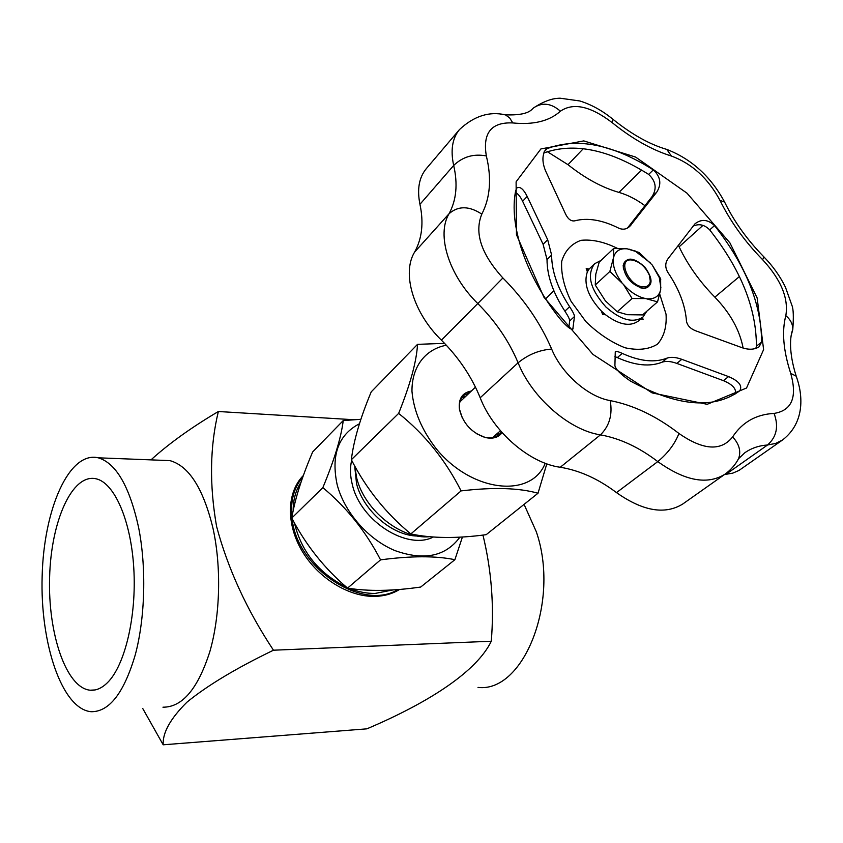 <?xml version="1.0" encoding="UTF-8"?>
<svg xmlns="http://www.w3.org/2000/svg" width="843" height="843" viewBox="0 0 843 843"><rect width="100%" height="100%" fill="white"/><g stroke="black" fill="none" stroke-linecap="round" stroke-linejoin="round"><path stroke-width="1.26" d="M642.419 317.505L643.093 319.349L641.597 318.222M735.265 393.923C736.634 388.95 732.672 384.524 723.389 380.646L676.803 363.396C670.986 361.31 666.149 360.878 662.303 362.111C650.006 367.074 635.011 365.567 617.339 357.601L614.926 356.568M681.808 359.329C675.96 357.232 671.112 356.8 667.266 358.033C654.969 362.964 639.963 361.415 622.25 353.396C618.435 351.636 616.107 351.099 615.274 351.773L614.905 365.672C615.769 369.487 620.954 374.619 630.448 381.057C676.739 406.284 712.957 409.687 739.1 391.278L739.722 390.794C742.694 385.831 738.984 381.099 728.594 376.61L681.808 359.329L676.803 363.396M515.716 190.529L516.833 188.021C519.962 186.155 523.419 188.969 527.191 196.451L547.676 239.707L551.617 255.039C551.691 271.204 557.687 288.432 569.615 306.736C572.934 311.741 574.547 315.008 574.462 316.536L572.818 329.17C570.88 329.94 566.517 326.389 559.72 318.517C525.337 275.218 508.677 224.48 515.716 190.529M515.368 192.425C517.96 193.648 520.373 196.598 522.628 201.266L543.103 244.291L547.023 259.57C547.054 275.703 553.008 292.9 564.884 311.141C568.182 316.125 569.773 319.392 569.668 320.93L568.783 327.632M692.862 226.261C698.91 223.406 704.527 224.617 709.701 229.897C740.881 269.602 756.445 308.359 756.403 346.167L755.844 348.465M627.466 228.042L652.092 196.577C657.066 188.6 655.928 181.213 648.667 174.417C608.751 149.327 573.756 142.204 543.693 153.026M461.764 397.633L465.905 396.105M498.729 432.28L496.801 436.252M459.92 401.848L475.473 387.148M500.457 430.762L492.428 437.686M419.951 204.322C416.937 189.338 419.045 177.462 426.252 168.716L459.456 129.59C452.301 138.273 450.383 150.223 453.682 165.449L419.951 204.322C423.85 222.678 422.058 238.611 414.577 252.131C401.647 273.1 413.175 312.732 441.426 340.172C458.676 357.421 471.606 376.621 480.194 397.77C493.271 431.901 529.646 463.26 560.247 467.264C579.415 470.352 598.161 478.803 616.496 492.618C642.903 511.195 664.99 514.989 682.756 504.009L724.864 474.282C707.193 485.157 684.832 480.931 657.782 461.595L616.496 492.618M587.992 270.666L586.212 268.59L589.152 269.012L587.371 271.836C583.367 283.617 588.045 296.704 601.417 311.099L605.569 314.787C619.131 324.861 630.079 326.936 638.393 321.014L642.977 317.031L646.781 311.257M605.569 314.787L602.608 314.428L603.272 312.837M613.651 248.506L613.556 257.526L609.858 271.446L595.253 285.008L595.78 274.175L599.215 262.131L613.651 248.506L627.129 248.811C619.795 248.2 615.264 251.098 613.556 257.526M609.858 271.446L623.441 284.418L632.092 298.506L645.685 298.57L657.551 301.857L660.691 289.56L660.638 278.748L652.24 265.029L638.962 252.447L627.129 248.811M657.551 301.857L642.577 314.913L627.413 314.702L617.213 311.773L605.369 300.825L595.253 285.008M660.901 287.906L659.31 277.589L652.24 265.029M647.508 298.812C654.842 299.191 659.237 296.104 660.691 289.56M632.092 298.506L617.213 311.773M623.441 284.418C630.438 292.247 637.856 296.968 645.685 298.57M650.68 263.142L635.453 251.288L628.941 249.096M686.476 321.151C685.296 305.282 679.036 288.959 667.73 272.194C664.937 267.242 665.116 262.637 668.267 258.401L695.043 223.753C701.481 218.801 707.983 219.412 714.537 225.587C745.844 265.408 761.524 304.26 761.598 342.121L759.058 346.821C754.496 349.697 748.805 349.982 742.009 347.685L696.213 330.993C690.522 328.886 687.277 325.598 686.476 321.151M649.31 275.071C645.064 266.103 638.994 261.056 631.112 259.907C617.266 258.991 628.404 285.503 642.556 286.82C647.15 287.252 649.742 285.334 650.301 281.056L649.31 275.071M545.642 298.833L553.83 290.698M482.955 535.073C491.458 570.11 494.24 605.495 491.279 641.238L273.469 650.206C246.841 609.984 227.873 568.698 216.567 526.359C209.306 484.725 209.907 446.442 218.358 411.51C191.445 427.422 168.979 443.534 150.981 459.878M353.617 419.719L218.358 411.51M399.593 589.447C392.448 593.841 384.187 596.159 374.819 596.391C348.57 596.992 317.685 577.834 301.794 550.532C285.83 523.261 286.978 491.943 303.364 475.494M656.76 192.12C661.744 184.122 660.606 176.703 653.325 169.886C612.671 144.279 577.244 137.209 547.044 148.674L545.463 149.833C542.017 155.47 542.091 162.594 545.706 171.203L565.453 213.795C567.908 219.022 570.964 221.382 574.61 220.866C587.529 217.452 602.281 219.907 618.878 228.232C622.966 229.949 626.623 229.307 629.837 226.303L656.76 192.12L652.092 196.577M687.056 193.216L729.901 242.847L757.162 298L763.61 349.613L746.529 388.022L707.172 404.313L652.092 392.901L592.966 354.418L543.861 297.105L516.464 234.723L516.106 181.793L540.89 148.948L583.788 140.907L635.601 157.072L687.056 193.216M659.753 294.249L666.033 314.144C666.876 326.694 664.042 336.694 657.498 344.144C648.962 349.445 638.13 350.646 625.021 347.769C611.312 342.374 598.267 333.649 585.864 321.594L571.059 301.33C564.03 286.82 560.911 273.48 561.701 261.341C564.873 250.814 571.333 243.806 581.069 240.318C592.165 239.212 604.273 241.899 617.403 248.358M547.255 151.645L568.003 164.691C585.179 178.358 602.155 187.599 618.952 192.404C627.592 194.881 636.265 199.306 644.958 205.692M601.027 260.424L594.61 263.722L589.152 269.012M491.279 641.238C476.99 670.975 430.309 701.945 366.874 728.837L163.194 744.801C162.478 732.788 170.402 718.573 186.967 702.166C207.283 685.559 236.114 668.236 273.469 650.206M138.547 527.202C129.464 486.242 116.028 463.113 98.241 457.812C69.063 450.868 43.773 509.183 42.15 576.159C40.021 643.061 61.824 709.079 91.118 711.713C109.274 711.977 124.005 692.946 135.323 654.632C145.238 617.413 146.513 567.023 138.547 527.202M162.962 707.193C182.309 707.33 197.947 688.794 209.854 651.597C220.297 615.474 221.509 566.665 212.942 528.055C203.205 488.329 188.843 465.842 169.886 460.615L160.813 460.257M142.72 708.468L163.194 744.801M392.838 589.952L375.167 593.43C366.779 593.556 358.18 591.87 349.371 588.393M346.452 587.149C318.77 573.324 301.425 551.902 294.418 522.881M293.164 510.721C293.132 499.815 295.724 490.394 300.93 482.449M502.091 432.628C498.371 437.612 492.681 439.224 485.041 437.454C471.427 432.659 462.891 423.239 459.424 409.224C458.35 398.686 462.312 392.627 471.311 391.036M469.92 392.343L463.555 395.515C460.099 398.908 458.803 403.671 459.667 409.793L462.364 418.096M476.495 433.681L484.504 437.169C490.51 438.623 495.378 437.791 499.088 434.682L501.437 431.879M640.438 287.8L643.409 288.285C647.603 288.253 649.953 286.177 650.459 282.078L650.227 278.559M633.599 260.234L630.121 259.665C625.991 259.76 623.694 261.899 623.262 266.072L623.451 269.086M797.236 379.255L796.213 376.199C802.483 393.228 805.992 421.869 782.567 439.972L738.984 470.436L732.799 473.123L724.443 474.577M678.362 245.197L679.131 246.809C687.698 264.828 699.606 281.615 714.864 297.157C730.259 313.111 739.68 330.077 743.136 348.064M303.259 475.779L302.173 476.759M594.61 263.722C586.465 274.944 590.248 289.381 605.938 307.01C620.848 320.15 633.188 323.491 642.977 317.031M107.44 682.682C101.792 688.236 96.018 690.744 90.096 690.206C66.039 687.835 47.83 633.251 49.611 577.381C50.97 521.448 72.055 473.292 96.028 478.782C114.248 482.691 130.939 520.089 133.784 568.171C136.724 616.201 124.954 665.58 107.44 682.682M546.812 463.84L538.013 493.229C518.961 487.865 493.324 487.085 461.089 490.9C445.589 460.141 424.777 434.303 398.644 413.397C410.299 384.376 416.59 361.362 417.527 344.355L444.556 343.354M545.21 463.26C531.417 498.498 472.249 492.618 436.421 448.982C421.816 430.109 413.66 410.878 411.964 391.278C411.732 366.642 425.325 349.223 446.326 345.23M343.238 420.573L312.658 451.943C301.836 477.275 294.871 499.319 291.783 518.055C305.967 545.21 324.566 568.561 347.558 588.119L380.551 559.857C365.904 531.543 346.673 507.465 322.848 487.633C334.313 460.057 341.109 437.707 343.238 420.573L360.878 419.308M347.558 588.119C368.18 591.47 392.564 591.112 420.71 587.034L454.893 559.699C435.852 555.758 411.068 555.811 380.551 559.857M291.783 518.055L322.848 487.633M459.899 537.16C445.684 556.475 424.018 560.953 394.924 550.584C368.18 539.499 344.271 512.165 337.126 484.535C330.92 455.072 338.359 434.809 359.434 423.755M462.428 537.002L454.893 559.699M478.013 687.403C523.556 692.988 560.384 601.375 536.306 531.743L524.083 504.377M302.922 476.716L298.243 481.806M397.169 590.848L399.139 589.478M302.858 476.906C293.975 487.37 290.34 500.784 291.931 517.17M292.121 518.687C296.768 568.403 362.585 611.586 397.864 589.584M417.527 344.355L371.226 391.858C360.214 418.223 353.596 440.847 351.352 459.72C366.21 488.74 386.041 513.482 410.836 533.935C431.69 538.382 456.811 538.635 486.2 534.673L538.013 493.229M410.836 533.935L461.089 490.9M429.403 536.717C401.152 539.562 364.503 510.257 356.715 478.107L354.703 465.937M351.352 459.72L398.644 413.397M613.283 259.17C612.724 266.388 615.569 274.165 621.839 282.479M642.735 288.327C631.196 284.576 624.674 276.978 623.167 265.545C626.307 256.609 633.483 257.052 644.695 266.873C653.378 278.98 653.125 286.167 643.936 288.432L642.735 288.327M662.303 362.111L667.266 358.033M522.628 201.266L527.191 196.451M543.103 244.291L547.676 239.707M587.371 271.836L586.212 268.59M602.608 314.428L601.417 311.099M512.829 122.941L509.594 117.851L505.368 114.827C529.657 115.807 531.722 108.979 533.714 107.799C542.397 102.077 551.301 103.215 560.405 111.202C549.415 121.107 533.556 125.017 512.829 122.941C491.332 121.95 482.502 132.952 486.337 155.934C473.65 153.542 462.765 156.714 453.682 165.449C457.949 184.09 456.4 200.181 449.056 213.722L414.577 252.131M486.337 155.934C491.775 178.326 490.268 197.726 481.806 214.133C469.182 205.808 458.265 205.671 449.056 213.722C436.305 234.681 448.666 275.124 477.781 303.543L441.426 340.172M569.668 320.93L574.462 316.536M572.281 329.35L573.05 328.644M763.568 256.567L764.053 257.052L762.609 259.686C744.58 241.246 730.375 221.477 720.006 200.402C708.152 178.4 691.955 163.605 671.418 156.039C652.039 150.033 632.25 138.863 612.039 122.53C590.479 106.113 573.272 102.34 560.405 111.202M791.303 335.114L792.789 329.476C792.884 324.26 790.565 319.645 785.824 315.651C788.732 298.274 780.997 279.623 762.609 259.686M756.403 346.167L761.598 342.121M709.701 229.897L714.537 225.587M725.791 204.449L724.622 202.078L720.006 200.402M648.667 174.417L653.325 169.886M481.806 214.133C474.177 232.837 481.205 254.122 502.892 277.969C524.241 299.423 540.5 323.122 551.649 349.065C539.32 350.014 528.129 354.576 518.097 362.775L480.194 397.77M551.649 349.065C561.754 373.807 588.14 396.927 610.184 400.594C612.713 414.535 609.468 425.957 600.437 434.862C569.394 430.278 531.965 397.706 518.097 362.775C509.014 341.13 495.568 321.383 477.781 303.543L502.892 277.969M617.339 357.601L622.25 353.396M583.356 148.631L568.003 164.691M459.456 129.59C473.892 116.081 489.193 111.16 505.368 114.827L500.194 114.216M643.093 319.349L640.648 319.054M628.414 227.462L631.112 224.902M544.209 151.729L547.044 148.674M782.567 439.972L775.665 443.429L767.53 444.999L725.77 474.451M610.184 400.594C633.525 405.146 656.444 416.105 678.952 433.471C674.811 443.976 667.751 453.344 657.782 461.595C638.983 447.254 619.868 438.339 600.437 434.862L560.247 467.264M662.609 148.115L666.802 149.422C691.618 159.074 710.891 176.619 724.622 202.078C734.063 221.519 747.204 239.844 764.053 257.052C772.936 266.188 780.049 276.198 785.413 287.105L791.988 305.556C793.432 309.096 793.706 317.063 792.789 329.476C790.123 335.862 788.384 351.405 796.213 376.199L790.692 373.312C783.295 350.53 781.672 331.31 785.824 315.651M723.389 380.646L728.594 376.61M738.479 391.742L739.722 390.794M612.26 118.737L612.987 119.327L612.039 122.53M547.023 259.57L551.617 255.039M433.323 537.044C407.106 550.5 360.825 521.259 352.427 485.02C350.119 476.126 349.866 467.897 351.668 460.31M417.443 536.022C392.659 535.937 363.175 510.721 356.547 483.65L354.777 466.948M739.416 276.546L714.864 297.157M678.952 433.471C703.22 450.31 721.113 451.448 732.63 436.906C742.304 422.185 756.118 414.366 774.074 413.418C778.858 426.379 776.677 436.906 767.53 444.999C758.911 445.589 751.334 448.191 744.801 452.775L738.584 458.687L736.434 462.291M774.074 413.418C791.925 410.541 797.467 397.169 790.692 373.312M533.714 107.799C548.319 98.378 556.201 98.389 560.079 98.199L579.836 100.97C591.386 104.564 602.439 110.686 612.987 119.327C631.797 134.427 649.742 144.459 666.802 149.422L671.418 156.039M732.63 436.906C739.237 444.029 741.218 451.29 738.584 458.687C735.296 464.862 730.723 470.057 724.864 474.282M564.884 311.141L569.615 306.736M702.999 225.344L679.131 246.809M641.639 170.086L618.952 192.404M659.31 277.589L660.754 279.391M635.453 251.288L634.779 250.634M169.886 460.615L98.241 457.812M484.504 437.169L485.041 437.454M459.667 409.793L459.424 409.224M631.112 259.907L630.121 259.665M650.301 281.056L650.459 282.078M90.096 690.206L95.08 689.943M643.409 288.285L643.936 288.432M623.262 266.072L623.167 265.545"/></g></svg>
